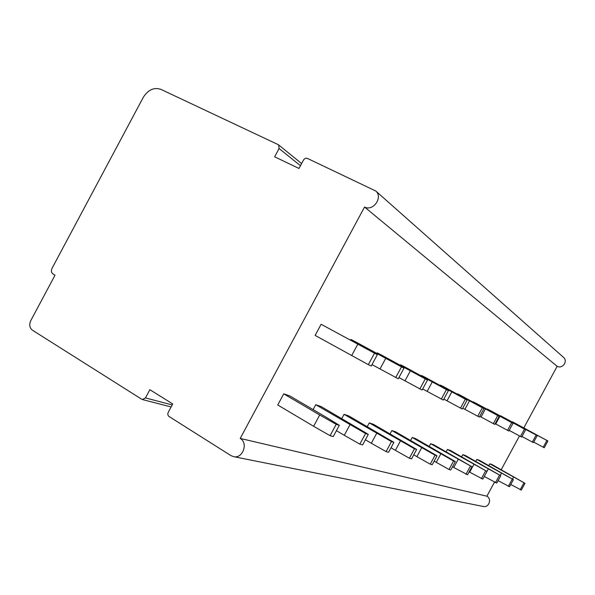 <?xml version="1.0" encoding="UTF-8"?>
<svg xmlns="http://www.w3.org/2000/svg" width="595" height="595" viewBox="0 0 595 595"><rect width="100%" height="100%" fill="white"/><g stroke="black" fill="none" stroke-linecap="round" stroke-linejoin="round"><path stroke-width="0.89" d="M32.368 330.166C29.542 327.852 29.029 324.647 30.821 320.534L55.015 275.202L52.992 273.998C51.282 272.674 50.962 270.777 52.033 268.323L143.298 97.32C148.125 89.748 154.001 87.101 160.925 89.376L278.163 144.622L278.631 144.927L279.092 148.527L274.645 156.82L299.002 168.452L303.495 160.07C304.558 158.441 305.882 157.898 307.474 158.441L375.75 190.995C383.321 197.22 373.147 211.746 364.542 207.015L240.201 438.426C248.465 442.94 242.812 458.834 233.694 456.677L230.964 455.621L169.077 416.522C167.768 415.474 167.493 414.061 168.259 412.29L172.729 403.953L149.873 389.688L145.463 397.929L142.398 399.535L141.736 399.252L32.368 330.166M240.201 438.426L486.881 496.193C492.058 498.855 488.993 507.795 483.356 506.486L233.694 456.677M364.542 207.015L557.143 366.297L523.823 427.902M519.457 435.971L501.191 469.738M494.467 482.158L486.881 496.193M489.819 463.81L524.998 483.296L492.043 464.569L489.819 463.81L488.83 465.64M512.511 421.84L547.913 440.969L512.377 422.086M476.855 459.414L513.388 479.674L479.272 460.232L476.855 459.414L475.777 461.408M500.484 415.704L537.248 435.577L500.336 415.972M462.784 454.632L500.767 475.725L465.409 455.525L462.784 454.632L461.601 456.826M487.417 409.04L525.653 429.716L489.849 410.282L487.26 409.338M447.44 449.426L487 471.426L450.303 450.4L447.44 449.426L446.138 451.843M473.174 401.781L513.009 423.328L475.829 403.135L473.003 402.108M430.661 443.729L471.917 466.718L433.8 444.792L430.661 443.729L429.218 446.399M457.592 393.838L499.16 416.322L460.508 395.325L457.592 393.838L457.399 394.195M412.216 437.474L453.591 460.991L455.339 461.534L415.667 438.641L412.216 437.474L410.617 440.441M440.471 385.106L483.928 408.624L443.677 386.743L440.471 385.106L440.255 385.508M391.86 430.564L435.071 455.205L437.013 455.815L395.682 431.858L391.86 430.564L390.067 433.881M421.565 375.467L467.09 400.108L425.113 377.282L421.565 375.467L421.327 375.914M369.272 422.896L414.492 448.779L416.656 449.456L373.519 424.332L369.272 422.896L367.249 426.637M400.591 364.772L448.385 390.655L404.533 366.788L400.591 364.772L400.316 365.278M344.059 414.336L391.48 441.587L393.905 442.345L348.811 415.95L344.059 414.336L341.768 418.59M377.178 352.842L427.485 380.086L381.588 355.089L377.178 352.842L376.873 353.408M315.744 404.726L365.583 433.502L368.312 434.35L321.099 406.541L315.744 404.726L313.126 409.598M350.879 339.433L403.968 368.193L355.847 341.969L350.879 339.433L350.529 340.087M319.701 414.983L336.205 424.324L339.321 425.299L325.45 416.827L289.795 395.913L283.718 393.853L277.739 404.979L313.617 426.288L319.701 414.983L283.718 393.853M377.327 354.724L321.129 324.268L315.142 335.409L368.335 364.653L371.235 366.022L377.327 354.724L321.129 324.268M375.75 190.995L563.562 357.402C568.218 361.254 562.409 369.302 557.143 366.297M524.998 483.296L521.332 490.064L510.77 484.501M513.492 477.19L512.444 479.124M523.883 482.947L520.201 489.745M547.913 440.969L544.246 447.745L533.715 442.107M546.879 440.449L543.198 447.254M501.384 473.3L500.239 475.42M513.388 479.674L509.573 486.717L498.097 480.663M512.169 479.295L508.338 486.368M537.248 435.577L533.425 442.635L521.979 436.507M536.132 435.012L532.294 442.1M488.22 469.076L486.963 471.404M500.767 475.725L496.788 483.088L484.271 476.469M499.443 475.316L495.442 482.701M525.653 429.716L521.666 437.08L509.186 430.393M524.44 429.107L520.439 436.499M473.858 464.472L469.693 472.17L469.143 471.857M487 471.426L482.835 479.116L469.693 472.17M485.55 470.972L481.37 478.7M513.009 423.328L508.844 431.025L495.174 423.692M499.904 416.284L495.732 423.997M511.678 422.651L507.498 430.386M458.128 459.422L453.769 467.491L452.512 466.763M471.917 466.718L467.566 474.773L453.769 467.491M470.333 466.22L465.959 474.319M499.16 416.322L494.795 424.391L479.763 416.322M485.408 408.936L481.043 417.013M497.703 415.585L493.322 423.692M440.828 453.866L436.254 462.337L434.142 461.125M455.339 461.534L450.765 469.998L448.994 469.492L436.254 462.337M453.591 460.991L448.994 469.492M483.928 408.624L479.347 417.095L462.739 408.17M469.462 400.852L464.873 409.338M482.314 407.806L477.718 416.322M421.706 447.723L416.894 456.648L413.756 454.825M437.013 455.815L432.201 464.717L430.237 464.16L416.894 456.648M435.071 455.205L430.237 464.16M467.09 400.108L462.278 409.025L443.825 399.104M451.828 391.912L447.009 400.852M465.312 399.208L460.471 408.17M400.457 440.902L395.378 450.326L390.982 447.76M416.656 449.456L411.576 458.849L409.39 458.232L395.378 450.326M414.492 448.779L409.39 458.232M448.385 390.655L443.305 400.063L422.695 388.966M432.238 381.983L427.151 391.413M446.399 389.651L441.289 399.119M376.709 433.279L371.332 443.253L365.397 439.772M393.905 442.345L388.535 452.297L386.081 451.598L371.332 443.253M391.48 441.587L386.081 451.598M427.485 380.086L422.108 390.052L398.925 377.557M410.342 370.878L404.957 380.874M425.254 378.955L419.847 388.989M349.986 424.704L344.282 435.302L336.428 430.668M368.312 434.35L362.615 444.926L359.841 444.138L344.282 435.302M365.583 433.502L359.841 444.138M403.968 368.193L398.263 378.792L372.001 364.609M385.709 358.391L379.989 369.012M401.454 366.922L395.712 377.587M339.321 425.299L333.245 436.574L330.091 435.681L313.617 426.288M336.205 424.324L330.091 435.681M357.781 344.23L351.682 355.557M374.463 353.274L368.335 364.653M145.463 397.929L172.2 404.935M279.092 148.527L300.475 165.715M142.398 399.535L171.115 406.95M278.631 144.927L301.628 163.551"/></g></svg>
